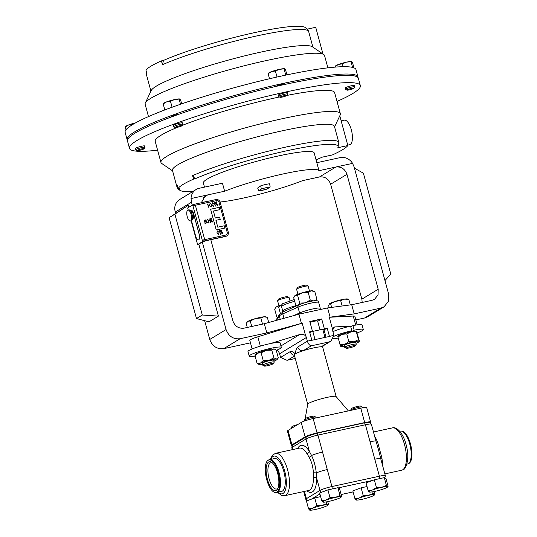 <?xml version="1.0" encoding="UTF-8"?>
<svg xmlns="http://www.w3.org/2000/svg" width="537" height="537" viewBox="0 0 537 537"><rect width="100%" height="100%" fill="white"/><g stroke="black" fill="none" stroke-linecap="round" stroke-linejoin="round"><path stroke-width="0.81" d="M351.178 331.154L351.332 331.725L354.165 330.195L352.923 325.61A16.634 2.02 164.8 0 1 362.079 324.979L363.321 329.564A16.634 2.02 164.8 0 0 354.165 330.195M334.048 336.276A16.634 2.02 164.8 0 1 351.816 330.705L349.949 332.027A9.8 1.188 164.8 0 0 337.813 336.491A9.8 1.188 164.8 0 0 337.927 336.618M356.622 331.618A9.8 1.188 164.8 0 0 356.729 331.356A9.8 1.188 164.8 0 0 351.332 331.725M351.816 330.705L350.567 326.12A16.634 2.02 164.8 0 0 332.906 331.644M350.748 326.785L352.923 325.61M333.383 338.686A16.634 2.02 164.8 0 0 338.236 338.068M357.145 332.933A16.634 2.02 164.8 0 0 363.321 329.564M272.601 463.109A13.425 5.169 -102.3 0 0 270.856 462.78A13.425 5.169 -102.3 0 0 269.077 478.715A13.425 5.169 -102.3 0 0 276.562 489.019A13.425 5.169 -102.3 0 0 278.018 487.999M267.386 479.266A14.788 5.692 -102.3 0 0 277.663 488.791A14.788 5.692 -102.3 0 0 277.582 473.07A14.788 5.692 -102.3 0 0 271.944 462.532A14.788 5.692 -102.3 0 0 266.654 465.27A14.788 5.692 -102.3 0 0 267.386 479.266M191.467 220.741L195.636 236.079A5.014 1.933 -102.3 0 0 198.428 239.932A5.014 1.933 -102.3 0 0 199.093 233.978L193.635 213.901A5.014 1.933 -102.3 0 0 190.843 210.054A5.014 1.933 -102.3 0 0 190.601 210.148A5.014 1.933 -102.3 0 0 190.286 210.45M309.48 291.067L308.137 286.114A5.981 0.725 164.8 0 0 308.07 286.04L306.533 285.174A4.719 0.571 164.8 0 0 303.66 285.483A4.719 0.571 164.8 0 0 297.498 287.631L296.612 289.154A5.981 0.725 164.8 0 0 296.592 289.248L297.941 294.202M308.07 286.04A5.981 0.725 164.8 0 0 304.425 286.429A5.981 0.725 164.8 0 0 296.612 289.154M289.967 300.754L289.128 297.666A5.981 0.725 164.8 0 0 289.06 297.592A5.981 0.725 164.8 0 0 285.422 297.981A5.981 0.725 164.8 0 0 277.602 300.707A5.981 0.725 164.8 0 0 277.582 300.807L278.931 305.754M289.06 297.592L287.523 296.733A4.719 0.571 164.8 0 0 284.65 297.035A4.719 0.571 164.8 0 0 278.495 299.183L277.602 300.707M320.012 329.812L317.622 321.019A5.981 0.725 164.8 0 0 313.91 321.334A5.981 0.725 164.8 0 0 310.03 322.361M305.197 418.578L307.728 404.227A14.721 1.786 -15.2 0 1 308.661 403.361A14.721 1.786 -15.2 0 1 323.885 398.125A14.721 1.786 -15.2 0 1 336.088 396.528L348.325 410.899M307.721 404.287L294.289 354.863A14.721 1.786 -15.2 0 1 295.222 353.896C295.618 350.668 296.451 348.379 297.72 347.036A4.786 4.377 58.7 0 0 303.284 350.674A14.721 1.786 -15.2 0 1 321.2 346.781A4.786 4.377 58.7 0 0 322.422 346.291A4.786 4.377 58.7 0 0 322.435 346.284L330.94 341.116L333.92 335.39L332.927 331.725A4.786 4.377 -121.3 0 1 332.765 330.047L333.933 327.194L334.786 326.932L333.276 327.852M332.765 330.047L329.288 317.273L353.245 316.038A11.754 1.423 -15.2 0 1 354.87 316.32L357.186 324.851M402.186 431.077A16.687 6.424 77.7 0 1 410.456 443.898A16.687 6.424 77.7 0 1 409.201 463.277L407.523 464.015A16.842 6.484 -102.3 0 0 408.321 463.693A16.842 6.484 -102.3 0 0 409.751 444.025A16.842 6.484 -102.3 0 0 400.36 431.104L402.186 431.077M278.24 472.667A16.687 6.424 -102.3 0 0 267.99 460.283A16.687 6.424 -102.3 0 0 266.728 479.669A16.687 6.424 -102.3 0 0 274.998 492.483A16.687 6.424 -102.3 0 0 278.24 472.667M375.282 438.662A2.376 1.483 148.2 0 0 375.981 438.601L377.639 442.253L381.914 457.987L382.472 462.505A2.376 1.014 -0.9 0 0 381.82 462.713M309.104 457.162A2.376 1.007 150.5 0 0 311.541 455.497C314.064 460.847 315.642 466.666 316.286 472.956L316.595 477.964A2.376 1.014 -0.9 0 0 313.427 477.527L313.38 472.902C313.105 467.096 311.682 461.854 309.104 457.162L306.936 453.631A2.376 1.483 148.2 0 0 309.393 451.449L311.541 455.497A9.572 1.161 -15.2 0 1 322.549 452.094L331.913 486.549L379.417 476.212L365.435 424.754L317.931 435.091L322.549 452.094M267.99 460.283L274.427 458.511A16.842 6.484 77.7 0 1 284.093 472.506A16.842 6.484 77.7 0 1 282.388 491.1A16.842 6.484 77.7 0 1 281.589 491.422L274.998 492.483M315.998 417.934L315.776 417.135A5.981 0.725 164.8 0 0 315.716 417.061L314.179 416.195A4.719 0.571 164.8 0 0 311.306 416.504A4.719 0.571 164.8 0 0 305.144 418.652L304.257 420.176A5.981 0.725 164.8 0 0 304.237 420.27L304.445 421.028M315.716 417.061A5.981 0.725 164.8 0 0 312.071 417.45A5.981 0.725 164.8 0 0 304.257 420.176M362.401 407.858L362.173 407.039A5.981 0.725 164.8 0 0 362.113 406.965L360.575 406.1A4.719 0.571 164.8 0 0 357.702 406.402A4.719 0.571 164.8 0 0 351.54 408.55L350.654 410.073A5.981 0.725 164.8 0 0 350.634 410.174L350.688 410.382M362.113 406.965A5.981 0.725 164.8 0 0 358.468 407.348A5.981 0.725 164.8 0 0 350.654 410.073M297.599 424.639A4.719 0.571 164.8 0 0 291.947 426.673L291.054 428.197A5.981 0.725 164.8 0 0 291.034 428.291L291.114 428.58M294.034 426.808A5.981 0.725 164.8 0 0 291.054 428.197M346.311 348.238L344.774 347.372A5.981 0.725 -15.2 0 1 344.707 347.298A5.981 0.725 -15.2 0 1 348.553 345.533A5.981 0.725 -15.2 0 1 356.253 344.163A5.981 0.725 -15.2 0 1 356.232 344.257L355.346 345.781A4.719 0.571 -15.2 0 1 352.326 347.097A4.719 0.571 -15.2 0 1 346.311 348.238A4.719 0.571 -15.2 0 1 349.292 346.788A4.719 0.571 -15.2 0 1 355.346 345.781M344.707 347.298L344.217 345.506A5.981 0.725 -15.2 0 1 348.07 343.74A5.981 0.725 -15.2 0 1 355.762 342.364L356.253 344.163M264.325 366.08L262.788 365.214A5.981 0.725 -15.2 0 1 262.721 365.14A5.981 0.725 -15.2 0 1 266.547 363.388A5.981 0.725 -15.2 0 1 273.078 361.891A5.981 0.725 -15.2 0 1 274.266 362.005A5.981 0.725 -15.2 0 1 274.246 362.099L273.353 363.623A4.719 0.571 -15.2 0 1 270.091 365.012A4.719 0.571 -15.2 0 1 265.204 366.113A4.719 0.571 -15.2 0 1 264.325 366.08A4.719 0.571 -15.2 0 1 267.03 364.717A4.719 0.571 -15.2 0 1 272.434 363.455A4.719 0.571 -15.2 0 1 273.353 363.623M262.721 365.14L262.231 363.348A5.981 0.725 -15.2 0 1 266.057 361.589A5.981 0.725 -15.2 0 1 272.588 360.092A5.981 0.725 -15.2 0 1 273.776 360.206L274.266 362.005M347.734 145.131L349.668 144.708A12.559 4.833 -102.3 0 0 351.332 129.806A12.559 4.833 -102.3 0 0 344.324 120.167L341.143 120.859M285.221 84.349L285.14 84.047A4.786 0.577 164.8 0 0 285.087 83.987A4.786 0.577 164.8 0 0 280.576 84.685A4.786 0.577 164.8 0 0 275.978 86.41M178.996 114.227A4.786 0.577 164.8 0 0 177.244 114.542A4.786 0.577 164.8 0 0 170.981 116.797L171.061 117.1M358.058 77.684A119.617 14.512 164.8 0 0 358.004 77.006L356.011 69.676A119.617 14.512 164.8 0 0 259.68 81.1A119.617 14.512 164.8 0 0 132.699 124.517A119.617 14.512 164.8 0 0 125.148 132.397L127.141 139.734A119.617 14.512 164.8 0 0 127.437 140.338M358.004 77.006A119.617 14.512 164.8 0 0 261.673 88.437A119.617 14.512 164.8 0 0 134.693 131.847A119.617 14.512 164.8 0 0 127.141 139.734M327.892 67.85L324.549 55.546A92.955 11.277 164.8 0 0 323.764 54.552A92.955 11.277 164.8 0 0 245.1 65.568A92.955 11.277 164.8 0 0 151.004 98.164A92.955 11.277 164.8 0 0 145.312 103.037A92.955 11.277 164.8 0 0 145.138 104.292L148.481 116.596M322.979 54.015L315.722 27.3L307.352 29.126M347.009 90.129L345.627 89.35A4.786 0.577 -15.2 0 1 345.573 89.296A4.786 0.577 -15.2 0 1 347.278 88.35A4.786 0.577 -15.2 0 1 352.111 86.981A4.786 0.577 -15.2 0 1 354.809 86.786A4.786 0.577 -15.2 0 1 354.789 86.86L353.99 88.236A3.645 0.443 -15.2 0 1 352.708 88.894A3.645 0.443 -15.2 0 1 349.225 89.894A3.645 0.443 -15.2 0 1 347.009 90.129A3.645 0.443 -15.2 0 1 348.271 89.37A3.645 0.443 -15.2 0 1 352.144 88.283A3.645 0.443 -15.2 0 1 353.99 88.236M345.573 89.296L345.224 88.001A4.786 0.577 -15.2 0 1 346.929 87.061A4.786 0.577 -15.2 0 1 351.755 85.685A4.786 0.577 -15.2 0 1 354.46 85.49L354.809 86.786M137.157 150.608L135.774 149.83A4.786 0.577 -15.2 0 1 135.72 149.769A4.786 0.577 -15.2 0 1 137.425 148.83A4.786 0.577 -15.2 0 1 142.258 147.46A4.786 0.577 -15.2 0 1 144.956 147.266A4.786 0.577 -15.2 0 1 144.936 147.339L144.138 148.709A3.645 0.443 -15.2 0 1 142.855 149.373A3.645 0.443 -15.2 0 1 139.372 150.373A3.645 0.443 -15.2 0 1 137.157 150.608A3.645 0.443 -15.2 0 1 138.418 149.843A3.645 0.443 -15.2 0 1 142.292 148.762A3.645 0.443 -15.2 0 1 144.138 148.709M135.72 149.769L135.371 148.481A4.786 0.577 -15.2 0 1 137.076 147.534A4.786 0.577 -15.2 0 1 141.902 146.165A4.786 0.577 -15.2 0 1 144.607 145.97L144.956 147.266M280.032 97.304A3.645 0.443 -15.2 0 1 282.959 95.995A3.645 0.443 -15.2 0 1 286.986 95.304A3.645 0.443 -15.2 0 1 287.02 95.405A3.645 0.443 -15.2 0 1 283.63 96.727A3.645 0.443 -15.2 0 1 280.032 97.304L278.649 96.526A4.786 0.577 -15.2 0 1 278.596 96.465A4.786 0.577 -15.2 0 1 282.771 94.734A4.786 0.577 -15.2 0 1 287.778 93.894A4.786 0.577 -15.2 0 1 287.832 93.955A4.786 0.577 -15.2 0 1 287.819 94.035L287.02 95.405A92.955 11.277 -15.2 0 1 334.618 92.612L340.357 113.73A92.955 11.277 -15.2 0 1 340.183 114.985L334.564 126.873M278.3 95.237A4.786 0.577 -15.2 0 1 278.247 95.177A4.786 0.577 -15.2 0 1 282.422 93.438A4.786 0.577 -15.2 0 1 287.423 92.606A4.786 0.577 -15.2 0 1 287.483 92.666L287.832 93.955M175.109 127.544L173.726 126.766A4.786 0.577 -15.2 0 1 173.673 126.705A4.786 0.577 -15.2 0 1 179.935 124.45A4.786 0.577 -15.2 0 1 182.902 124.195A4.786 0.577 -15.2 0 1 182.889 124.275L182.09 125.645A3.645 0.443 -15.2 0 1 177.324 127.309A3.645 0.443 -15.2 0 1 175.109 127.544A3.645 0.443 -15.2 0 1 179.841 125.779A3.645 0.443 -15.2 0 1 182.09 125.645M173.673 126.705L173.317 125.41A4.786 0.577 -15.2 0 1 179.586 123.154A4.786 0.577 -15.2 0 1 182.553 122.906L182.902 124.195M360.347 85.625L358.354 78.288A119.617 14.512 164.8 0 0 262.022 89.719A119.617 14.512 164.8 0 0 135.042 133.129A119.617 14.512 164.8 0 0 127.491 141.016L129.477 148.346A119.617 14.512 -15.2 0 1 137.036 140.466A119.617 14.512 -15.2 0 1 264.009 97.049A119.617 14.512 -15.2 0 1 360.347 85.625A119.617 14.512 -15.2 0 1 352.789 93.505A119.617 14.512 -15.2 0 1 337.014 101.426M157.603 150.172A119.617 14.512 -15.2 0 1 129.477 148.346M172.592 170.88L161.731 163.47A92.955 11.277 -15.2 0 1 160.946 162.476A92.955 11.277 -15.2 0 1 166.819 156.348A92.955 11.277 -15.2 0 1 265.493 122.617A92.955 11.277 -15.2 0 1 340.357 113.73M160.946 162.476L155.206 141.359A92.955 11.277 -15.2 0 1 161.08 135.23A92.955 11.277 -15.2 0 1 177.673 127.229M316.045 159.791A82.248 9.981 164.8 0 0 322.415 157.113L332.403 154.938A92.955 11.277 164.8 0 0 342.593 149.709A92.955 11.277 164.8 0 0 347.848 145.547L337.86 147.722A82.248 9.981 164.8 0 0 287.12 150.709A82.248 9.981 164.8 0 0 195.106 178.794L193.542 179.13A83.926 10.183 164.8 0 0 178.096 188.521L179.667 188.178A82.248 9.981 164.8 0 0 180.58 190.669A82.248 9.981 164.8 0 0 193.152 191.32M266.278 187.648A6.699 0.812 164.8 0 0 261.304 189.058L260.747 185.836A7.431 0.899 164.8 0 1 265.654 184.48A7.431 0.899 164.8 0 1 269.614 183.802L270.171 187.024A6.699 0.812 164.8 0 0 266.278 187.648M267.601 188.742L267.627 188.829A6.699 0.812 164.8 0 1 262.647 190.239A6.699 0.812 164.8 0 1 258.76 190.863L258.733 190.776A6.699 0.812 164.8 0 0 262.62 190.145A6.699 0.812 164.8 0 0 267.601 188.742L270.004 187.03M316.83 162.691L314.165 152.897A57.419 6.968 164.8 0 0 278.562 155.918A57.419 6.968 164.8 0 0 203.355 183.003L204.476 187.145M384.056 306.828L367.724 316.756L364.603 317.998L380.928 308.077L384.056 306.828L388.479 301.27L388.667 294.162L354.071 166.819L352.574 163.376L335.84 167.02C341.203 166.47 344.915 168.9 346.962 174.303L330.638 184.231C328.584 178.821 324.878 176.391 319.515 176.942L335.84 167.02L318.978 170.685A57.419 6.968 164.8 0 0 283.442 173.881A57.419 6.968 164.8 0 0 224.634 191.219L207.772 194.891L203.268 197.629M318.978 170.685L316.81 162.698L340.055 157.636A12.056 11.035 58.7 0 1 352.574 163.376M220.096 202.026A57.419 6.968 164.8 0 0 243.845 197.952A57.419 6.968 164.8 0 0 302.653 180.613L319.515 176.942M189.736 210.095L191.675 211.356A3.826 1.47 77.7 0 1 193.562 216.445A3.826 1.47 77.7 0 1 193.192 218.324L191.951 220.271A5.592 2.148 -102.3 0 0 192.494 217.532A5.592 2.148 -102.3 0 0 189.736 210.095A5.592 2.148 -102.3 0 0 188.896 209.886L187.984 210.088A5.592 2.148 -102.3 0 0 186.755 213.37A5.592 2.148 -102.3 0 0 190.36 221.009A5.592 2.148 -102.3 0 0 191.588 217.727A5.592 2.148 -102.3 0 0 187.984 210.088M190.36 221.009L191.273 220.814A5.592 2.148 -102.3 0 0 191.951 220.271M192.273 205.134L191.474 202.207L175.149 212.128L174.706 208.457A12.056 11.035 -121.3 0 1 179.761 199.462L196.086 189.534A12.056 11.035 58.7 0 0 191.038 198.536L191.474 202.207M250.477 342.834L223.754 348.654C217.002 349.345 212.33 346.284 209.745 339.471L204.644 320.696M175.471 213.33L175.149 212.128M209.745 339.471L226.07 329.543L202.335 242.167L205.705 240.798L225.553 236.475A3.558 3.256 58.7 0 0 226.473 236.105L226.909 235.844A3.558 3.256 58.7 0 0 228.272 232.105L220.163 202.254A3.558 3.256 58.7 0 0 216.028 199.542L193.333 204.49L193.642 205.624L216.324 200.69A2.376 2.168 -121.3 0 1 219.083 202.496L227.191 232.346A2.376 2.168 -121.3 0 1 225.681 235.072L202.999 240.012L203.295 241.153L205.02 240.777L202.637 241.556L197.925 244.422L202.335 242.167M199.026 244.181A3.558 1.369 77.7 0 1 198.865 244.248L218.398 316.118L202.288 315.024L174.894 214.196L169.088 217.727L196.482 318.555L202.288 315.024M196.482 318.555L208.98 321.838L218.398 316.118M188.809 207.235L188.279 205.282L169.088 217.727M364.603 317.998L355.843 319.904M380.928 308.077L354.205 313.89L329.288 317.273M336.128 396.568L322.697 347.144A14.721 1.786 -15.2 0 0 321.2 346.781L329.201 341.915L311.285 345.815C309.601 345.486 308.292 343.935 307.372 341.17L311.843 340.196L309.58 331.853L312.447 331.228L309.802 321.515L321.676 318.931L317.709 321.341M252.142 348.963L249.819 340.404A11.754 1.423 -15.2 0 1 257.827 336.806L302.19 323.167L266.808 332.913L240.086 338.726L223.754 348.654M346.962 174.303L378.196 289.255L378.048 294.9L374.531 299.31L372.054 300.297L351.715 304.727L327.597 307.929L298.908 314.172L264.318 323.744L243.979 328.174C238.616 328.718 234.911 326.295 232.857 320.884L210.799 239.683M201.301 202.671L208.302 201.147A57.419 6.968 164.8 0 0 208.343 201.214M258.76 190.863L257.666 188.031L260.747 185.836M264.318 323.744L266.808 332.913M201.294 202.751L205.288 195.877L207.772 194.891L191.038 198.536M226.07 329.543C228.655 336.357 233.327 339.418 240.086 338.726M351.715 304.727L354.205 313.89M362.193 302.445L361.864 299.176L378.196 289.255M330.638 184.231L361.864 299.176M196.086 189.534A12.056 11.035 58.7 0 1 199.214 188.286L222.459 183.231L224.634 191.219M327.597 307.929L330.087 317.099M298.908 314.172L301.398 323.341M384.982 280.596L390.775 274.004L363.381 173.176L354.433 168.168M188.279 205.282L174.894 214.196M191.159 220.835L197.589 244.496L198.865 244.248L197.75 244.489A3.558 1.369 -102.3 0 0 197.925 244.422M188.225 210.034L187.682 208.047A3.558 1.369 -102.3 0 1 187.957 207.752L193.36 204.59M258.733 190.776L261.304 189.058M339.78 115.844L347.848 145.547M182.244 125.383A92.955 11.277 -15.2 0 1 279.441 96.969M180.58 190.669C178.586 189.695 177.338 188.292 176.827 186.473A83.926 10.183 -15.2 0 1 177.15 185.037L178.096 188.521M195.106 178.794L192.595 175.646A83.926 10.183 -15.2 0 1 281.851 147.97A83.926 10.183 -15.2 0 1 338.8 142.466L337.86 147.722M176.827 186.473L172.451 170.377A83.926 10.183 -15.2 0 1 250.772 138.546A83.926 10.183 -15.2 0 1 334.43 126.37L338.8 142.466M192.595 175.646L193.542 179.13M164.825 109.944L163.194 103.93L166.631 101.862L170.451 101.225L174.619 99.56L179.72 99.009L180.654 100.13L181.667 103.856M172.088 107.246L170.451 101.225M163.738 103.621L163.194 103.93M180.519 104.259L179.183 99.325L179.72 99.009M179.613 98.969L179.58 98.962A8.384 1.02 164.8 0 0 179.58 98.962A8.384 1.02 164.8 0 0 174.619 99.56A8.384 1.02 164.8 0 0 166.631 101.862A8.384 1.02 164.8 0 0 163.765 103.258L163.362 103.654M277.018 77.026L275.38 70.985L279.549 69.32L284.65 68.776L285.583 69.897L286.933 74.871M285.744 75.12L284.107 69.085L284.65 68.776M269.493 78.751L268.124 73.697L271.554 71.622L275.38 70.985M268.661 73.381L268.124 73.697M284.509 68.723L284.543 68.729A8.384 1.02 164.8 0 0 284.509 68.723A8.384 1.02 164.8 0 0 279.549 69.32A8.384 1.02 164.8 0 0 271.554 71.622A8.384 1.02 -15.2 0 0 268.695 73.019L268.292 73.415M126 129.779L125.249 127L128.679 124.926L132.505 124.295L135.297 123.007M125.786 126.685L125.249 127M135.512 122.892A8.384 1.02 164.8 0 0 128.679 124.926A8.384 1.02 164.8 0 0 125.819 126.323L125.416 126.719M352.581 67.414L351.084 61.916L351.628 61.601L352.561 62.722L353.95 67.85M343.136 66.695L342.358 63.816L346.526 62.144L351.628 61.601M335.256 67.112L335.101 66.521L338.532 64.453L342.358 63.816M335.638 66.205L335.101 66.521M351.513 61.554A8.384 1.02 164.8 0 0 351.48 61.547A8.384 1.02 164.8 0 0 346.526 62.144A8.384 1.02 -15.2 0 0 338.532 64.453A8.384 1.02 164.8 0 0 335.672 65.843L335.269 66.239M150.924 91.149L146.688 75.556A83.926 10.183 164.8 0 1 147.017 74.119L145.97 70.273A83.926 10.183 -15.2 0 1 161.409 60.882L163.463 60.439A81.738 9.921 -15.2 0 1 243.06 35.267A81.738 9.921 -15.2 0 1 303.593 26.85C305.969 27.407 307.667 28.978 308.668 31.549A83.926 10.183 164.8 0 0 251.719 37.053A83.926 10.183 164.8 0 0 162.456 64.735L161.409 60.882M323.764 54.552L312.333 46.753A83.926 10.183 164.8 0 0 229.38 59.822A83.926 10.183 164.8 0 0 151.219 90.525L145.312 103.037M162.456 64.735L163.463 60.439M262.472 364.22A9.572 1.161 164.8 0 1 259.606 364.522A9.572 1.161 -15.2 0 1 258.921 364.428A9.572 1.161 -15.2 0 1 260.465 363.099L257.069 363.341L254.974 355.628L257.747 353.091A9.572 1.161 -15.2 0 1 266.144 350.339A9.572 1.161 -15.2 0 1 273.682 349.023A9.572 1.161 -15.2 0 1 274.367 349.117L273.682 349.023L271.762 350.131L266.144 350.339L261.143 352.843L257.747 353.091A9.572 1.161 -15.2 0 0 256.109 354.078L254.974 355.628M274.011 361.086A9.572 1.161 164.8 0 0 275.541 360.455A9.572 1.161 164.8 0 0 277.179 359.468A9.572 1.161 164.8 0 0 276.401 359.031A9.572 1.161 164.8 0 0 268.862 360.354A9.572 1.161 164.8 0 0 260.465 363.099L263.237 360.562L261.143 352.843M277.179 359.468L278.314 357.917L276.401 359.031L273.863 357.85L271.762 350.131M273.863 357.85L268.862 360.354L263.237 360.562M258.921 364.428L257.069 363.341M278.314 357.917L276.219 350.205L274.709 349.265M337.961 336.424L338.095 336.236A9.572 1.161 -15.2 0 1 342.049 334.329L337.961 337.041L340.055 344.761L344.767 344.338A9.572 1.161 -15.2 0 1 353.977 341.78L348.855 341.626L346.761 333.907L351.258 331.772A9.572 1.161 -15.2 0 1 356.353 331.275A9.572 1.161 -15.2 0 1 356.407 331.302M348.855 341.626L344.767 344.338A9.572 1.161 164.8 0 0 340.78 346.493A9.572 1.161 164.8 0 0 340.908 346.587A9.572 1.161 164.8 0 0 344.459 346.378M356.004 343.244A9.572 1.161 164.8 0 0 359.166 341.626A9.572 1.161 164.8 0 0 359.206 341.378A9.572 1.161 164.8 0 0 353.977 341.78L358.481 339.653L356.387 331.933L351.258 331.772A9.572 1.161 -15.2 0 0 342.049 334.329L346.761 333.907M359.307 340.814L356.487 331.369M359.206 341.378L358.481 339.653M337.961 337.041L338.062 336.484M340.78 346.493L340.055 344.761M309.762 332.517L312.803 331.383L322.771 329.215L324.059 329.919L326.04 337.202M322.771 329.215L324.892 337.008L323.449 337.766M325.516 337.894L324.892 337.008M312.803 331.383L314.924 339.183L314.145 339.793M316.588 339.256L314.924 339.183M314.722 497.92L316.837 505.72L322.046 505.458A9.572 1.161 -15.2 0 1 327.865 504.834L326.805 503.552L322.046 505.458A9.572 1.161 164.8 0 0 312.917 508.083L308.553 508.808L306.439 501.014L314.722 497.92L320.629 496.638M361.119 487.824L363.234 495.624L368.442 495.356A9.572 1.161 -15.2 0 1 374.262 494.731L373.202 493.456L368.442 495.356A9.572 1.161 164.8 0 0 359.313 497.987L354.95 498.712L352.836 490.919L361.119 487.824L367.026 486.542M368.154 490.69L366.033 482.891L374.316 479.803L384.284 477.635L385.962 478.554L388.083 486.354L387.466 486.71A9.572 1.161 -15.2 0 1 387.432 487.126A9.572 1.161 -15.2 0 1 384.163 488.717A9.572 1.161 -15.2 0 1 375.041 491.348A9.572 1.161 -15.2 0 1 369.382 492.026A9.572 1.161 -15.2 0 1 369.214 491.973A9.572 1.161 -15.2 0 1 372.517 489.966L368.154 490.69L369.214 491.973L369.832 491.61L369.214 491.973M321.757 500.786L319.636 492.993L327.919 489.898L337.887 487.73L339.565 488.65L341.686 496.45L341.069 496.806A9.572 1.161 -15.2 0 1 341.035 497.222A9.572 1.161 -15.2 0 1 337.766 498.813A9.572 1.161 -15.2 0 1 328.644 501.444A9.572 1.161 -15.2 0 1 322.985 502.129A9.572 1.161 -15.2 0 1 322.818 502.068A9.572 1.161 -15.2 0 1 326.12 500.061L321.757 500.786L322.818 502.068L323.435 501.706L322.818 502.068M379.451 478.682A2.376 0.913 -102.3 0 0 379.417 476.212A9.572 1.161 -15.2 0 1 385.351 475.708L380.733 458.712C379.565 454.087 379.021 451.073 375.987 441.253L375.987 441.253A9.572 1.161 164.8 0 0 370.053 441.756M380.733 458.712A9.572 1.161 164.8 0 0 374.799 459.216M313.38 472.902A2.376 0.477 -2 0 1 316.286 472.956A9.572 1.161 -15.2 0 1 327.295 469.553M377.639 442.253A2.376 1.161 -19.7 0 1 376.215 442.072M381.914 457.987A2.376 0.631 -11.1 0 0 380.699 458.585M374.114 491.543L374.88 494.376L374.262 494.731A9.572 1.161 -15.2 0 1 374.229 495.148A9.572 1.161 -15.2 0 1 370.966 496.738A9.572 1.161 -15.2 0 1 361.837 499.37A9.572 1.161 -15.2 0 1 356.179 500.054A9.572 1.161 -15.2 0 1 356.018 499.994A9.572 1.161 -15.2 0 1 359.313 497.987L363.234 495.624M356.018 499.994L356.635 499.632L356.018 499.994L354.95 498.712M374.88 494.376L374.262 494.731M372.752 491.791L373.202 493.456M327.718 501.639L328.49 504.471L327.865 504.834A9.572 1.161 -15.2 0 1 327.832 505.243A9.572 1.161 -15.2 0 1 324.57 506.834A9.572 1.161 -15.2 0 1 315.441 509.465A9.572 1.161 -15.2 0 1 309.782 510.15A9.572 1.161 -15.2 0 1 309.621 510.09A9.572 1.161 -15.2 0 1 312.917 508.083L316.837 505.72M309.621 510.09L310.238 509.734L309.621 510.09L308.553 508.808M328.49 504.471L327.865 504.834M326.355 501.887L326.805 503.552M381.639 487.334A9.572 1.161 -15.2 0 1 387.466 486.71L386.398 485.435L381.639 487.334A9.572 1.161 164.8 0 0 372.517 489.966L376.437 487.603L381.639 487.334M388.083 486.354L387.466 486.71M384.284 477.635L386.398 485.435M374.316 479.803L376.437 487.603M335.242 497.43A9.572 1.161 -15.2 0 1 341.069 496.806L340.002 495.53L335.242 497.43A9.572 1.161 164.8 0 0 326.12 500.061L330.04 497.698L335.242 497.43M341.686 496.45L341.069 496.806M337.887 487.73L340.002 495.53M327.919 489.898L330.04 497.698M280.938 345.942L299.612 334.591C302.136 333.933 304.15 334.383 305.66 335.947A4.786 4.377 -121.3 0 1 306.379 337.498L279.582 353.789A4.786 4.377 58.7 0 0 278.871 352.232L277.052 350.043M279.582 353.789L280.576 357.454L290.228 351.587C291.772 351.225 293.43 351.99 295.222 353.896A14.721 1.786 -15.2 0 1 303.284 350.674L311.285 345.815M311.843 340.196A4.786 1.839 77.7 0 1 311.869 340.283L329.476 336.451A4.786 1.839 -102.3 0 0 329.45 336.363L327.181 328.02L324.059 329.919M329.201 341.915L330.94 341.116M290.228 351.587A4.786 4.377 58.7 0 0 294.41 355.299M280.576 357.454L286.993 360.307L295.269 358.468M297.72 347.036L307.372 341.17L306.379 337.498M323.093 329.389L324.321 328.644L321.676 318.931M312.447 331.228L311.218 331.973M299.612 334.591L270.44 343.559M305.66 335.947L302.19 323.167M324.321 328.644L327.181 328.02M352.124 326.04L334.786 326.932M364.704 422.579L360.79 408.187A9.572 1.161 -15.2 0 1 366.731 407.684L370.637 422.075A9.572 1.161 164.8 0 0 364.704 422.579L317.065 432.943A9.572 1.161 164.8 0 0 305.137 436.829L291.933 444.851A9.572 1.161 164.8 0 0 291.329 445.482A9.572 1.161 164.8 0 0 292.222 445.723M370.08 422.673A9.572 1.161 164.8 0 0 370.637 422.075M291.329 445.482L287.423 431.09A9.572 1.161 -15.2 0 1 288.027 430.459L291.933 444.851M305.137 436.829L301.223 422.438A9.572 1.161 -15.2 0 1 313.152 418.551L317.065 432.943M360.79 408.187L313.152 418.551M301.223 422.438L288.027 430.459M266.406 317.045L265.479 316.81A9.572 1.161 164.8 0 0 263.848 316.81A9.572 1.161 164.8 0 0 255.317 318.629A9.572 1.161 164.8 0 0 247.987 321.321L250.249 320.951L255.317 318.629L260.828 317.944L263.848 316.81L267.319 317.313L268.735 322.522M247.376 321.777A9.572 1.161 -15.2 0 1 247.429 321.717A9.572 1.161 -15.2 0 1 247.987 321.321L246.161 323.328L247.282 327.456M262.512 324.14L260.828 317.944M251.752 326.483L250.249 320.951M329.423 303.868A9.572 1.161 164.8 0 0 329.416 303.875A9.572 1.161 164.8 0 0 329.409 303.882L330.617 303.741L335.43 301.351A9.572 1.161 164.8 0 0 329.423 303.868L328.671 305.634L329.235 307.714M335.43 301.351A9.572 1.161 -15.2 0 1 344.512 299.136L348.788 299.324L347.466 298.968A9.572 1.161 164.8 0 0 344.512 299.136L340.68 300.592L335.43 301.351M331.611 307.399L330.617 303.741M342.15 305.996L340.68 300.592M350.305 304.915L348.788 299.324M280.381 313.46L278.602 306.902L276.34 306.922A9.572 1.161 164.8 0 0 275.763 307.372L274.702 309.238L276.797 316.958L277.683 317.34M275.528 307.701L276.34 306.922A9.572 1.161 -15.2 0 1 281.871 304.748M277.77 317.206L276.797 316.958M278.602 306.902L281.777 304.915M316.239 300.653L316.904 299.344L314.702 300.673M306.137 302.418L310.258 300.042L313.205 300.861M298.069 305.378L299.706 303.069L304.419 302.915M296.753 305.815L295.806 305.405L297.095 305.66M295.806 305.405L293.705 297.686L295.35 295.37A9.572 1.161 -15.2 0 1 302.573 292.692L308.157 292.323L311.171 290.832L314.81 291.631L316.904 299.344M294.531 296.149L294.773 295.82A9.572 1.161 -15.2 0 1 295.35 295.37L297.612 295.35L302.573 292.692A9.572 1.161 -15.2 0 1 311.171 290.832A9.572 1.161 164.8 0 1 313.031 290.859L314.81 291.631M297.612 295.35L299.706 303.069M308.157 292.323L310.258 300.042M208.765 207.342L207.631 204.315L207.121 204.436L207.826 203.899L208.765 207.342L207.618 204.328L207.121 204.436M211.075 206.933L209.497 205.362L210.088 203.315L211.699 204.879L211.061 206.94L209.484 205.369L210.074 203.322M217.7 205.456L216.518 204.886L217.042 203.906L218.022 204.557L217.498 205.53L216.532 204.879L216.841 203.986M205.55 223.298L206.134 222.244L205.147 221.66L204.483 221.989L204.349 220.197L205.691 219.902L205.772 220.264L204.684 220.499L204.758 221.432L206.443 222.19L205.644 223.647L204.375 222.895L205.812 223.191M205.993 223.513L204.389 222.889M208.188 223.09L206.611 221.519L207.201 219.479L208.812 221.043L208.175 223.097L206.597 221.533L207.188 219.485M210.014 220.559L208.819 220.002L209.356 219.009L211.504 218.499L209.907 222.862L211.088 218.948L210.081 219.277L209.792 220.64L208.833 219.989L209.343 219.015M222.425 233.709L221.472 233.045L221.996 232.065L222.962 232.722L222.425 233.709L221.459 233.051L221.982 232.078M213.411 211.048L219.868 209.645L219.264 207.349L210.618 209.235L216.243 229.95L224.875 228.071L224.265 225.768L217.794 227.178L215.928 220.324L220.23 219.391L219.626 217.089L215.31 218.029L213.411 211.048L219.881 209.638M220.526 234.253L221.398 230.413L220.398 230.735L220.11 232.105L219.136 231.46L219.66 230.48L221.821 229.957L220.526 234.253L221.412 230.407L220.392 230.735M220.11 232.105L219.15 231.454L219.479 230.548M218.774 234.447L216.914 232.991L217.505 230.95L219.13 232.508L218.499 234.555L216.928 232.984L217.25 231.051M212.122 222.237L211.142 221.593L211.665 220.613L212.652 221.257L212.122 222.237L211.155 221.58L211.457 220.694M215.585 206.087L216.478 202.241L215.451 202.57L215.391 203.859L214.196 203.295L214.719 202.315L216.881 201.791L215.585 206.087L216.465 202.248L215.458 202.57M214.525 202.389L214.196 203.295L215.156 203.946M213.545 206.396L211.987 204.819L212.578 202.778L214.189 204.342L213.545 206.396L211.974 204.825L212.565 202.785M198.428 239.932L198.462 239.925A5.014 1.933 -102.3 0 0 198.462 239.925A5.014 1.933 -102.3 0 0 199.126 233.971L193.676 213.894A5.014 1.933 -102.3 0 0 190.877 210.048A5.014 1.933 -102.3 0 0 190.863 210.048L190.843 210.054M202.999 240.012L203.308 241.147L225.99 236.213A3.558 3.256 58.7 0 0 226.909 235.844M193.347 204.483L193.642 205.624M193.656 205.617L216.337 200.684A2.376 2.168 -121.3 0 1 219.096 202.489L227.205 232.333A2.376 2.168 -121.3 0 1 226.292 234.83M210.632 209.222L216.243 229.95L224.889 228.064M215.928 220.324L220.244 219.385M210.209 222.788L211.101 218.942L210.074 219.271M205.564 223.291L206.148 222.237L205.161 221.647L204.483 221.989L204.362 220.19M204.496 221.982L205.147 221.66M206.007 223.506L205.644 223.647M205.785 220.251L204.684 220.492M207.134 204.429L207.228 204.033M274.743 349.278A9.8 1.188 164.8 0 0 274.743 349.198A9.8 1.188 164.8 0 0 264.976 350.621A9.8 1.188 164.8 0 0 255.827 354.339A9.8 1.188 164.8 0 0 255.867 354.407M276.26 350.359A16.634 2.02 164.8 0 0 281.334 347.405L280.086 342.821A16.634 2.02 164.8 0 0 263.513 345.237A16.634 2.02 164.8 0 0 247.987 351.547L249.235 356.132A16.634 2.02 164.8 0 0 255.102 356.105M281.334 347.405A16.634 2.02 164.8 0 0 264.754 349.822A16.634 2.02 164.8 0 0 249.235 356.132M294.685 301.277A14.351 1.739 164.8 0 0 282.475 305.701A14.351 1.739 164.8 0 0 281.569 306.647C281.858 304.445 282.428 303.392 283.281 303.486L294.202 299.492M279.562 314.36A2.108 2.074 32.2 0 0 279.321 315.998L276.803 319.992A11.868 1.443 164.8 0 0 276.756 320.2L277.045 318.354L279.562 314.36L283.59 311.675A2.108 1.645 66 0 0 282.804 313.877A19.137 2.323 164.8 0 0 280.448 315.071A19.137 2.323 164.8 0 0 279.321 315.998L280.233 319.34M281.569 306.647L282.764 311.044A14.351 1.739 -15.2 0 1 283.67 310.097A14.351 1.739 -15.2 0 1 296.216 305.587M293.638 315.635L299.565 312.997L297.975 307.13A2.108 1.645 -114 0 1 298.753 304.922C303.962 302.834 309.218 301.425 314.534 300.693C316.931 300.317 318.307 300.895 318.669 302.425A11.868 1.443 164.8 0 0 310.594 303.21A11.868 1.443 164.8 0 0 297.975 307.13L282.804 313.877L284.006 318.3M355.702 325.086L353.245 316.038M402.676 469.821A21.675 8.344 -102.3 0 0 404.864 445.898A21.675 8.344 -102.3 0 0 392.426 427.882C397.602 426.183 404.502 435.695 406.637 447.073C409.791 458.43 405.831 469.66 403.294 469.58L401.642 470.237A21.675 8.344 -102.3 0 0 402.676 469.821M269.661 459.544A16.842 6.484 77.7 0 1 279.052 472.473A16.842 6.484 77.7 0 1 277.629 492.134A16.842 6.484 77.7 0 1 276.823 492.463M278.045 492.194A19.298 7.431 -102.3 0 0 283.033 493.456A19.298 7.431 -102.3 0 0 284.664 470.922A19.298 7.431 -102.3 0 0 272.984 456.477A19.298 7.431 -102.3 0 0 270.883 459.283M270.312 459.404L272.521 455.128L275.541 453.322A21.675 8.344 77.7 0 1 287.98 471.332A21.675 8.344 77.7 0 1 285.791 495.262A21.675 8.344 77.7 0 1 284.758 495.678L308.681 490.476A21.675 8.344 -102.3 0 0 309.715 490.053A21.675 8.344 -102.3 0 0 313.427 477.527M382.472 462.505A21.675 8.344 77.7 0 1 382.431 464.975M306.936 453.631A21.675 8.344 -102.3 0 0 299.465 448.113L275.541 453.322M297.686 448.502A24.051 9.257 77.7 0 1 299.955 445.791A24.051 9.257 77.7 0 1 309.393 451.449L306.003 438.977L292.437 447.22L293.061 449.509M374.799 436.87A21.675 8.344 77.7 0 1 375.981 438.601M319.904 493.966L311.299 499.202M353.104 491.919L341.163 494.517L353.098 491.899M372.718 480.4L338.209 487.911M304.439 491.395L306.419 498.678L319.985 490.435L316.595 477.964A24.051 9.257 77.7 0 1 306.902 490.858M292.437 447.22A9.572 1.161 164.8 0 0 291.833 447.851C291.92 445.851 292.423 444.811 293.35 444.723A2.376 2.168 58.7 0 0 292.437 447.22M303.707 491.556L305.815 499.309A9.572 1.161 -15.2 0 1 306.419 498.678A2.376 2.168 -121.3 0 0 308.03 500.417M371.369 424.25A9.572 1.161 164.8 0 0 365.435 424.754A2.376 0.913 77.7 0 0 364.113 422.934C372.322 421.975 368.604 421.854 371.369 424.25L375.987 441.253M321.723 492.214A2.376 2.168 -121.3 0 1 319.985 490.435A9.572 1.161 -15.2 0 1 331.913 486.549A2.376 0.913 -102.3 0 1 331.953 489.019M317.931 435.091A9.572 1.161 164.8 0 0 306.003 438.977A2.376 2.168 58.7 0 1 306.909 436.48L316.608 433.272A2.376 0.913 77.7 0 1 317.931 435.091M316.494 433.319A2.376 0.913 77.7 0 1 316.608 433.272L364.113 422.934A2.376 0.913 77.7 0 0 363.999 422.975M329.45 336.363L333.92 335.39M294.591 355.964L287.792 360.092M260.364 346.13L257.827 336.806M300.035 313.93A2.108 1.645 66 0 1 299.565 312.997A11.868 1.443 -15.2 0 1 312.192 309.077A11.868 1.443 -15.2 0 1 320.26 308.292L318.669 302.425M277.045 318.354A2.108 2.074 32.2 0 0 276.803 319.992L276.877 320.267M195.367 205.248L204.711 239.636M202.637 241.556L192.676 204.892M225.99 236.213L225.553 236.475M373.477 432.01L392.426 427.882M399.709 431.245L400.36 431.104M278.596 96.465L278.247 95.177M308.668 31.549L312.903 47.142M146.688 75.556L146.621 72.683M406.871 464.156L407.523 464.015M384.854 473.896L401.642 470.237M292.329 449.664L291.833 447.851M384.875 477.957L385.351 475.708M305.815 499.309L306.969 500.813M293.35 444.723L306.909 436.48M277.475 492.315L281.697 495.463L284.758 495.678M374.229 495.148L374.692 494.698M327.832 505.243L328.295 504.793M387.432 487.126L387.889 486.67M341.035 497.222L341.492 496.772M322.697 347.271L323.24 345.553M286.993 360.307L295.283 358.508M282.764 311.044L282.455 312.594M283.59 311.675L298.753 304.922M319.971 310.138L320.26 308.292"/></g></svg>
